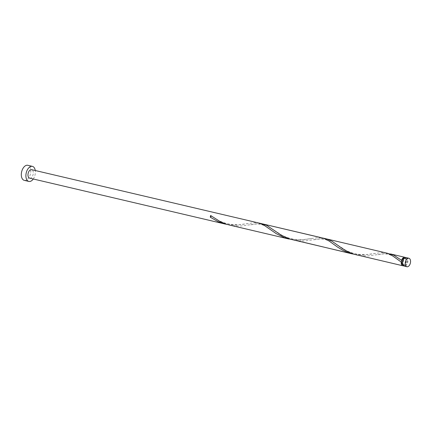 <?xml version="1.0" encoding="UTF-8"?>
<svg xmlns="http://www.w3.org/2000/svg" width="432" height="432" viewBox="0 0 432 432"><rect width="100%" height="100%" fill="white"/><g stroke="black" fill="none" stroke-linecap="round" stroke-linejoin="round"><path stroke-width="0.32" stroke-dasharray="2.16 1.62" d="M404.557 265.275A3.483 2.036 -76.8 0 1 404.449 265.259A3.483 2.036 -76.8 0 1 403.245 261.495A3.483 2.036 -76.8 0 1 405.934 258.455A3.483 2.036 -76.8 0 1 406.042 258.476A3.483 2.036 -76.8 0 1 407.252 262.24A3.483 2.036 -76.8 0 1 404.557 265.275M404.552 258.131A3.483 2.036 -76.8 0 1 404.557 258.136A3.483 2.036 -76.8 0 1 404.665 258.152A3.483 2.036 -76.8 0 1 405.875 261.916A3.483 2.036 -76.8 0 1 403.186 264.956A3.483 2.036 -76.8 0 1 403.078 264.935A3.483 2.036 -76.8 0 1 402.959 264.902M24.284 180.36A7.738 4.525 103.2 0 0 24.527 180.403A7.738 4.525 103.2 0 0 30.505 173.659A7.738 4.525 103.2 0 0 27.821 165.294M405.513 257.634A4.352 2.543 -76.8 0 1 406.35 262.127A4.352 2.543 -76.8 0 1 403.601 265.777M388.373 253.589L384.259 253.67L368.572 255.89L362.464 255.83L357.313 255.074M354.613 254.389L363.485 254.983L381.602 252.601L386.381 252.968M326.797 238.977L320.62 238.723L304.933 240.943L298.825 240.889L292.988 239.976M261.095 223.7L256.981 223.781L241.294 226.001L235.181 225.941L230.029 225.185M227.329 224.5L236.207 225.094L254.324 222.718L259.097 223.079M288.927 239.026L293.706 239.836L299.846 240.041L317.963 237.659L322.736 238.021M29.776 178.162A4.352 2.543 103.2 0 0 33.14 174.371A4.352 2.543 103.2 0 0 31.628 169.663M33.28 178.994A7.738 4.525 103.2 0 0 35.273 170.521M406.372 257.666A4.352 2.543 -76.8 0 1 407.727 262.451A4.352 2.543 -76.8 0 1 404.384 266.128M404.449 265.259L403.078 264.935M406.042 258.476L404.665 258.152M248.362 223.511L241.952 224.456C240.678 224.775 237.46 224.797 232.308 224.521C223.798 223.29 221.773 221.875 218.074 220.163L210.73 215.563M270.232 229.516C266.63 227.092 266.144 226.109 261.338 224.505C258.574 223.97 256.592 223.841 255.388 224.105L250.322 224.84M312.001 238.459L305.597 239.404C304.317 239.717 301.104 239.738 295.947 239.463C291.233 239.009 286.492 237.557 281.713 235.105L272.57 229.192M333.871 244.458C330.275 242.033 329.789 241.051 324.977 239.447C322.213 238.912 320.231 238.783 319.027 239.053L313.967 239.782M375.646 253.4L369.236 254.345C367.961 254.664 364.743 254.68 359.586 254.405C354.877 253.951 350.131 252.499 345.352 250.052L336.209 244.139M397.516 259.405C393.914 256.981 393.428 255.998 388.616 254.394C385.852 253.859 383.87 253.724 382.666 253.994L377.606 254.729M401.652 260.393L399.848 259.081"/><path stroke-width="0.65" d="M408.753 258.228A4.352 2.543 103.2 0 0 405.389 262.024A4.352 2.543 103.2 0 0 406.901 266.728A4.352 2.543 103.2 0 0 407.036 266.749A4.352 2.543 103.2 0 0 410.4 262.958A4.352 2.543 103.2 0 0 408.888 258.25A4.352 2.543 103.2 0 0 408.753 258.228M404.384 266.128A4.352 2.543 -76.8 0 1 404.249 266.107A4.352 2.543 -76.8 0 1 402.743 261.398A4.352 2.543 -76.8 0 1 406.107 257.607A4.352 2.543 -76.8 0 1 406.242 257.629A4.352 2.543 -76.8 0 1 406.372 257.666M402.959 264.902A3.483 2.036 -76.8 0 1 401.846 261.263A3.483 2.036 -76.8 0 1 404.552 258.131M35.273 170.521A7.738 4.525 103.2 0 0 32.405 166.369A7.738 4.525 103.2 0 0 32.162 166.325A7.738 4.525 103.2 0 0 26.185 173.07A7.738 4.525 103.2 0 0 28.868 181.435A7.738 4.525 103.2 0 0 29.106 181.478A7.738 4.525 103.2 0 0 33.28 178.994M32.405 166.369L27.821 165.294A7.738 4.525 103.2 0 0 27.578 165.251A7.738 4.525 103.2 0 0 21.6 171.995A7.738 4.525 103.2 0 0 24.284 180.36L28.868 181.435M403.601 265.777A4.352 2.543 -76.8 0 1 403.013 265.804A4.352 2.543 -76.8 0 1 402.878 265.783A4.352 2.543 -76.8 0 1 401.22 262.046L401.846 261.263L401.566 260.35A4.352 2.543 -76.8 0 1 404.73 257.283A4.352 2.543 -76.8 0 1 404.865 257.305A4.352 2.543 -76.8 0 1 405.513 257.634M401.652 260.393L393.876 255.188L388.373 253.589M352.571 253.967L284.596 237.735L276.383 233.739L263.731 224.991L259.097 223.079L323.752 238.302L329.216 241.094L337.581 247.104L342.625 250.171L348.241 252.682L354.613 254.389M357.313 255.074L353.306 253.984L347.603 251.602L342.457 248.6L332.051 241.261L326.797 238.977L387.396 253.244L392.855 256.036L401.22 262.046M402.878 265.783L289.661 239.036L281.313 235.213L266.598 225.299L261.095 223.7M210.816 215.649A0.869 0.508 -76.8 0 1 210.881 216.599A0.869 0.508 -76.8 0 1 210.303 217.215L218.084 221.632L223.933 223.738L227.329 224.5M259.097 223.079L31.628 169.663A4.352 2.543 103.2 0 0 31.493 169.641A4.352 2.543 103.2 0 0 28.129 173.437A4.352 2.543 103.2 0 0 29.641 178.141A4.352 2.543 103.2 0 0 29.776 178.162M210.303 217.215A4.352 2.543 -76.8 0 1 210.643 215.519L220.325 221.713L226.022 224.095L230.029 225.185M406.901 266.728L404.249 266.107M404.865 257.305L390.436 253.919M326.797 238.977L263.158 224.03M288.927 239.026L229.343 225.034M225.288 224.078L29.641 178.141M408.888 258.25L406.242 257.629"/></g></svg>
